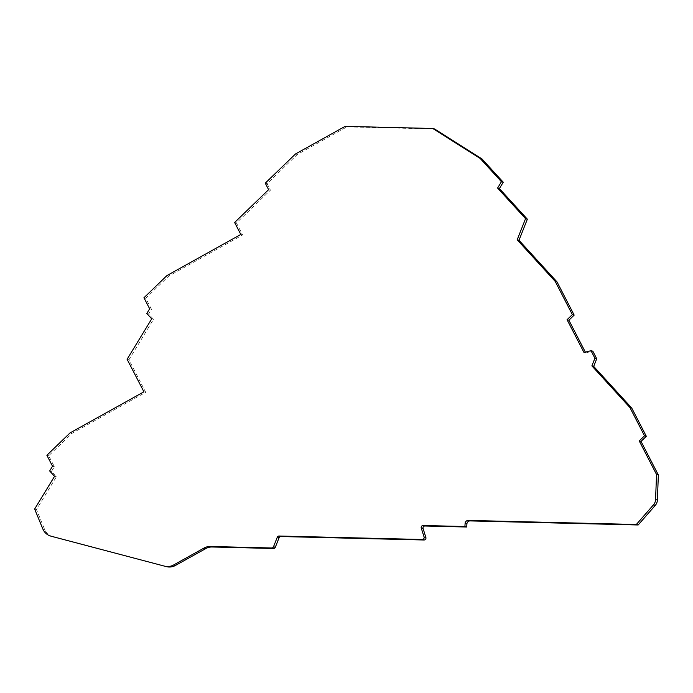 <?xml version="1.0" encoding="UTF-8"?>
<svg xmlns="http://www.w3.org/2000/svg" width="693" height="693" viewBox="0 0 693 693"><rect width="100%" height="100%" fill="white"/><g stroke="black" fill="none" stroke-linecap="round" stroke-linejoin="round"><path stroke-width="0.52" stroke-dasharray="3.46 2.6" d="M52.564 536.607A12.769 12.379 105.4 0 1 44.638 529.435L36.46 509.537L56.376 476.819L51.473 471.457L54.357 466.727L48.701 455.769L71.881 433.394L145.721 392.316L128.915 359.771L153.525 319.334L148.623 313.972L151.472 309.295L145.764 298.259L168.789 276.039L242.628 234.962L236.434 222.981L270.435 190.168L267.074 183.662L297.323 154.47L346.933 126.862L434.58 128.985M585.351 352.113L585.784 352.954L592.827 351.204M583.974 352.451L585.784 352.954M345.123 126.369L346.933 126.862M295.504 153.967L297.323 154.47M265.263 183.16L267.074 183.662M268.615 189.665L270.435 190.168M234.624 222.479L236.434 222.981M240.809 234.459L242.628 234.962M166.97 275.545L168.789 276.039M143.953 297.756L145.764 298.259M149.653 308.801L151.472 309.295M146.812 313.47L148.623 313.972M151.715 318.832L153.525 319.334M127.105 359.277L128.915 359.771M143.91 391.814L145.721 392.316M70.071 432.891L71.881 433.394M46.881 455.266L48.701 455.769M52.538 466.224L54.357 466.727M49.662 470.954L51.473 471.457M54.556 476.316L56.376 476.819M34.65 509.034L36.46 509.537M42.827 528.941L44.638 529.435"/><path stroke-width="1.04" d="M657.388 500.06L655.569 499.566L656.54 474.471L639.215 440.913L644.516 435.802L629.928 407.553L591.883 365.895L594.915 358.255L591.016 350.701L592.827 351.204L596.725 358.749L593.693 366.398L631.739 408.056L646.326 436.295L641.025 441.415L658.35 474.965L657.388 500.06A8.299 8.047 105.4 0 1 655.292 505.336L638.158 524.982L470.131 520.911A3.196 3.093 -74.6 0 0 466.909 523.951L466.727 527.018L424.922 526.004A1.914 1.854 -74.6 0 0 423.076 528.525L425.874 537.473A1.914 1.854 105.4 0 1 424.029 539.994L280.882 536.529A1.914 1.854 -74.6 0 0 279.088 537.742L275.312 547.262A1.914 1.854 105.4 0 1 273.518 548.484L212.101 546.994A12.769 12.379 -74.6 0 0 205.838 548.553L175.424 565.471A12.769 12.379 105.4 0 1 166.381 566.631L52.815 536.668A12.769 12.379 105.4 0 1 52.694 536.642A12.769 12.379 105.4 0 1 52.564 536.607M425.874 537.473L424.064 536.971A1.914 1.854 105.4 0 1 422.219 539.492L424.029 539.994M591.016 350.701L583.974 352.451L567.065 319.716L572.357 314.605L555.232 281.436L517.186 239.787L525.545 218.676L497.583 188.063L501.437 181.731L480.162 158.437L432.761 128.491L434.58 128.985L481.981 158.94L503.248 182.224L499.393 188.557L527.356 219.179L518.996 240.28L557.042 281.938L574.168 315.107L568.875 320.209L585.351 352.113M656.54 474.471L658.35 474.965M639.215 440.913L641.025 441.415M644.516 435.802L646.326 436.295M629.928 407.553L631.739 408.056M591.883 365.895L593.693 366.398M594.915 358.255L596.725 358.749M567.065 319.716L568.875 320.209M572.357 314.605L574.168 315.107M555.232 281.436L557.042 281.938M517.186 239.787L518.996 240.28M525.545 218.676L527.356 219.179M497.583 188.063L499.393 188.557M501.437 181.731L503.248 182.224M480.162 158.437L481.981 158.94M432.761 128.491L345.123 126.369L295.504 153.967L265.263 183.16L268.615 189.665L234.624 222.479L240.809 234.459L166.97 275.545L143.953 297.756L149.653 308.801L146.812 313.47L151.715 318.832L127.105 359.277L143.91 391.814L70.071 432.891L46.881 455.266L52.538 466.224L49.662 470.954L54.556 476.316L34.65 509.034L42.827 528.941A12.769 12.379 105.4 0 0 51.005 536.174L166.381 566.631M175.424 565.471L173.614 564.977A12.769 12.379 105.4 0 1 164.57 566.138M173.614 564.977L204.028 548.05A12.769 12.379 105.4 0 1 210.291 546.491L271.708 547.981L273.518 548.484M275.312 547.262L273.501 546.768A1.914 1.854 105.4 0 1 271.708 547.981M273.501 546.768L277.269 537.248A1.914 1.854 105.4 0 1 279.071 536.027L422.219 539.492M424.064 536.971L421.257 528.031A1.914 1.854 105.4 0 1 423.111 525.511L464.908 526.515L466.727 527.018M464.908 526.515L465.098 523.449A3.196 3.093 105.4 0 1 468.321 520.417L636.347 524.48L638.158 524.982M636.347 524.48L653.482 504.842L655.292 505.336M655.569 499.566A8.299 8.047 105.4 0 1 653.482 504.842M52.815 536.668L51.005 536.174M204.028 548.05L205.838 548.553M210.291 546.491L212.101 546.994M277.269 537.248L279.088 537.742M279.071 536.027L280.882 536.529M421.257 528.031L423.076 528.525M423.111 525.511L424.922 526.004M465.098 523.449L466.909 523.951M468.321 520.417L470.131 520.911M52.694 536.642L50.884 536.139"/></g></svg>
